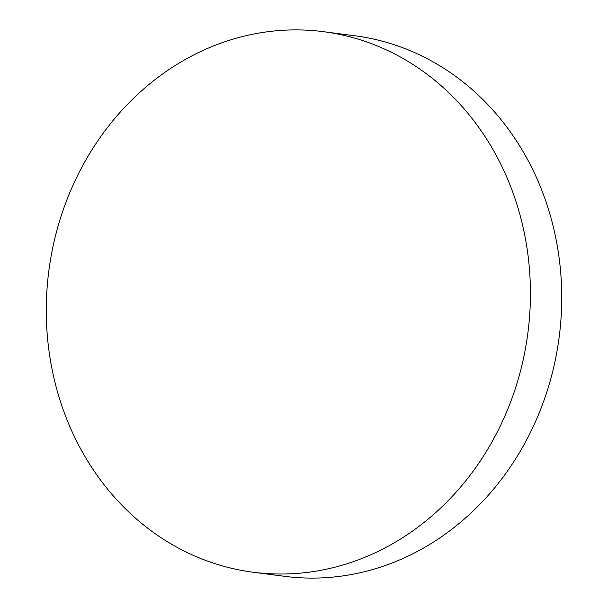 <?xml version="1.0" encoding="UTF-8"?>
<svg xmlns="http://www.w3.org/2000/svg" width="608" height="608" viewBox="0 0 608 608"><rect width="100%" height="100%" fill="white"/><g stroke="black" fill="none" stroke-linecap="round" stroke-linejoin="round"><path stroke-width="0.91" d="M323.6 31.7L354.897 35.781A272.544 241.536 97.4 0 1 430.95 60.678A272.544 241.536 97.4 0 1 550.05 381.452A272.544 241.536 97.4 0 1 284.4 576.3L253.103 572.219A272.544 241.536 97.4 0 1 177.05 547.322A272.544 241.536 97.4 0 1 57.95 226.548A272.544 241.536 97.4 0 1 323.6 31.7A272.544 241.536 97.4 0 1 399.654 56.597A272.544 241.536 97.4 0 1 518.753 377.37A272.544 241.536 97.4 0 1 253.103 572.219"/></g></svg>
